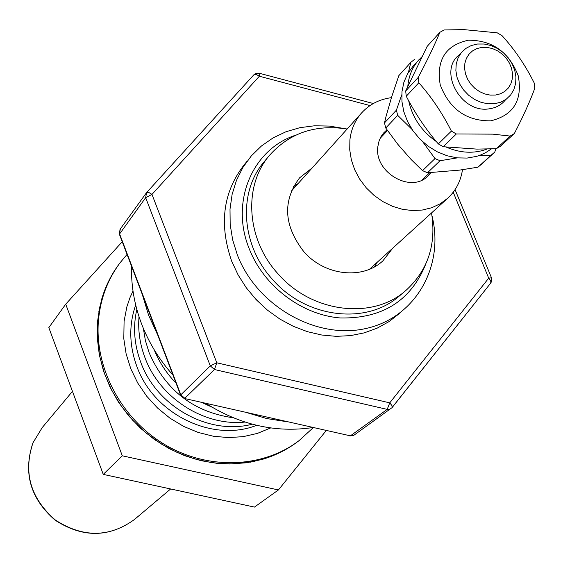 <?xml version="1.0" encoding="UTF-8"?>
<svg xmlns="http://www.w3.org/2000/svg" width="563" height="563" viewBox="0 0 563 563"><rect width="100%" height="100%" fill="white"/><g stroke="black" fill="none" stroke-linecap="round" stroke-linejoin="round"><path stroke-width="0.84" d="M313.218 427.683L299.143 440.555C262.991 468.226 208.134 470.372 164.699 444.531C121.249 418.724 94.295 367.639 98.476 320.15C100.51 298.467 107.758 279.276 120.236 262.569L127.062 254.406M414.551 59.389L410.842 62.338L398.836 75.632L391.651 96.913L385.958 116.773L384.487 122.896L385.746 128.019L397.774 144.248L411.103 159.47L422.524 170.652L427.5 172.757L459.464 170.132L477.945 167.197L481.541 164.171M477.945 167.197L491.105 155.184L479.528 155.585M491.105 155.184L494.743 152.137L495.968 148.716M491.351 148.935L485.447 152.791L480.028 155.247L476.594 156.38L467.093 158.069L457.142 157.865L447.085 155.761L437.296 151.827L428.126 146.211L419.921 139.11L412.975 130.778L407.549 121.531L403.826 111.699L401.947 101.643L401.961 91.727L403.875 82.318L407.598 73.739L412.989 66.3L421.631 57.046M487.065 149.061L483.047 150.412C471.21 153.629 459.021 152.559 446.48 147.203M496.299 148.695L500.458 146.232L514.322 133.579L510.12 136.07L492.871 134.142L456.333 133.973L443.194 146.732L476.84 149.104L496.299 148.695L510.12 136.07M439.893 32.302L427.169 46.37L405.677 90.981L418.218 77.427C427.282 60.304 434.509 45.265 439.893 32.302L444.151 29.938L463.877 29.614L497.256 32.837L502.062 35.673C514.652 49.474 525.356 65.217 534.174 82.909L534.85 88.145C530.036 101.312 523.189 116.457 514.322 133.579M490.76 120.827C513.533 115.302 522.703 100.313 518.27 75.864C509.079 52.092 492.449 40.205 468.381 40.205C445.53 45.237 436.142 60.121 440.224 84.851C449.499 109.109 466.347 121.101 490.76 120.827M460.133 54.245C437.106 69.742 460.661 114.015 489.346 108.8C496.221 107.829 501.675 104.753 505.701 99.574M477.53 44.027L471.322 45.512L465.84 48.425L461.35 52.612L458.092 57.883L456.227 63.957L455.861 70.551L457.015 77.314L459.633 83.908L463.588 90.003L468.676 95.281L474.637 99.468L481.168 102.36L487.931 103.81L494.588 103.747L500.796 102.177L506.25 99.187L510.676 94.929L513.857 89.623L515.638 83.542L515.933 76.99L514.737 70.291L512.112 63.774L508.192 57.764L503.167 52.549L497.284 48.397L490.837 45.504L484.145 44.027L477.53 44.027M481.844 47.398L476.889 48.587L472.519 50.916L468.944 54.259L466.354 58.468L464.876 63.316L464.588 68.566L465.517 73.964L467.607 79.221L470.759 84.077L474.82 88.285L479.57 91.628L484.771 93.937L490.169 95.098L495.475 95.056L500.43 93.81L504.779 91.431L508.319 88.039L510.859 83.817L512.281 78.961L512.52 73.732L511.57 68.376L509.473 63.169L506.341 58.369L502.323 54.203L497.622 50.881L492.47 48.573L487.122 47.391L481.844 47.398M299.143 440.555L297.954 441.462C287.587 449.337 276.025 455.221 263.259 459.098L246.552 462.786L229.232 463.982L211.653 462.652L194.186 458.796L177.204 452.483L161.081 443.841L146.162 433.053L132.777 420.343L121.214 405.986L111.72 390.293L104.5 373.607L99.686 356.295L97.378 338.722L97.603 321.262L101.875 298.559C105.689 285.772 111.509 274.174 119.335 263.766L120.236 262.569M99.771 306.8L97.568 321.438L97.286 337.92L99.271 354.521L103.493 370.933L109.898 386.83L118.35 401.919L128.709 415.888L140.771 428.478L154.304 439.443L169.041 448.57L184.706 455.692L200.984 460.675L217.564 463.433L234.131 463.933L255.025 461.245M252.85 296.004L265.025 308.109M131.559 266.236C131.052 285.554 134.36 304.682 141.468 323.619C148.695 342.529 159.202 359.701 172.996 375.134M142.312 294.505L148.618 315.238L157.802 335.203M135.697 304.984C128.8 324.809 129.166 345.232 136.795 366.267C153.657 414.206 212.582 442.87 256.651 425.311M252.245 424.199C209.028 435.663 156.577 406.69 140.659 361.988C134.142 344.303 132.868 326.765 136.83 309.39M432.018 215.882C444.615 266.264 415.487 317.821 365.802 328.532C316.336 339.841 256.967 306.138 237.361 254.919L232.639 239.768L230.168 224.391L230.007 209.126L232.132 194.319L236.481 180.315L242.934 167.401L251.344 155.867L261.492 145.951L273.154 137.844L286.06 131.714L299.924 127.674L314.443 125.788L329.313 126.077L344.211 128.533M399.646 313.331L389.054 321.586L377.182 328.145L364.261 332.86L350.545 335.618L336.301 336.35L321.818 335.027L307.398 331.67L293.337 326.322L279.931 319.108L267.453 310.157L256.172 299.657L246.32 287.827L238.1 274.92L231.689 261.197C218.31 222.674 223.391 189.407 246.932 161.412M233.258 417.788C193.524 412.06 165.473 390.342 149.104 352.635L145.409 340.601L143.347 328.342M244.954 422.053C204.024 426.487 159.498 397.865 144.853 357.35C139.835 343.916 137.886 330.354 139.012 316.666M425.635 264.406C410.701 300.895 382.298 318.749 340.418 317.968C301.775 314.949 263.864 286.278 249.247 248.804C229.943 201.807 252.421 149.223 295.723 135.169M392.763 248.142L382.939 260.782C362.811 279.959 324.823 275.863 303.893 251.752C283.766 225.707 282.323 201.075 299.572 177.845L312.162 167.95M377.273 262.21L374.43 266.862M431.525 212.941C436.522 244.546 427.929 270.43 405.74 290.599L399.35 295.997C366.379 325.337 306.216 318.201 272.802 279.748C241.063 245.531 237.706 192.103 264.265 161.616L269.628 155.198C289.685 132.903 315.526 124.177 347.153 129.011M405.74 290.599C372.586 320.115 312.001 312.887 278.319 274.139C246.334 239.655 242.913 185.853 269.628 155.198M430.871 172.679L428.112 175.839C411.222 193.961 373.86 172.334 377.85 146.591L379.082 140.898L380.947 136.739L383.53 133.058L386.95 129.807M462.483 169.723C460.759 181.195 455.812 190.716 447.648 198.303L440.175 203.813L431.624 207.768L422.271 210.048L412.39 210.562L402.313 209.288L392.341 206.262L382.805 201.568L374.008 195.361L366.246 187.831L359.75 179.224L354.732 169.822L351.361 159.92L349.736 149.842L349.89 139.906C351.115 129.356 355.049 120.327 361.713 112.811C369.546 104.303 379.448 99.25 391.419 97.659M293.527 186.381L298.172 183.517M211.906 407.126L201.667 402.39M176.05 383.171C166.493 373.318 159.181 362.136 154.121 349.63M122.234 241.731L65.723 304.189L48.826 327.624L103.247 474.391L254.455 507.087L278.411 489.958L326.16 430.618M65.723 304.189L122.291 455.805L278.411 489.958M122.291 455.805L103.247 474.391M246.819 412.63L266.771 418.562L287.01 421.736M205.84 403.333C240.021 424.952 275.659 433.031 312.746 427.57M120.334 228.958L119.532 233.729L180.829 394.811L210.288 365.88L214.461 369.525L216.797 362.804L389.751 402.855L488.705 278.157L453.222 192.222M370.025 105.57L259.36 76.23L151.982 194.404L148.766 192.447L146.563 192.623L145.662 197.669L119.391 234.257L180.632 395.212L184.382 398.47L350.383 435.839L352.888 435.727L354.028 435.15L392.087 407.626L391.954 405.564L389.751 402.855L387.196 409.378L214.461 369.525L184.805 398.294L180.829 394.811L180.632 395.212M259.107 73.204L259.36 76.23L256.193 74.407L253.899 74.752L146.64 192.546M184.382 398.47L350.383 435.839L387.196 409.378L389.8 409.28L392.087 407.626L490.76 283.027L490.774 280.853L488.705 278.157L491.499 277.812M392.221 407.387L490.76 283.027L491.668 281.268L491.485 277.777L455.066 189.618M418.218 77.427L418.823 82.754L406.261 96.238C415.304 113.712 425.994 129.603 438.331 143.91L451.399 131.102C442.314 113.121 431.455 97.005 418.823 82.754M451.399 131.102L456.333 133.973M405.677 90.981L406.261 96.238M438.331 143.91L443.194 146.732M436.255 141.531C421.603 131.165 412.433 117.653 408.731 100.988M407.837 85.956C408.801 75.674 412.517 66.934 418.963 59.72M384.487 122.896L396.401 110.151L401.75 94.788M408.442 72.317L410.842 62.338M396.401 110.151L397.689 115.345L385.746 128.019M422.524 170.652L435.009 158.583L422.75 141.827M412.102 129.497L397.689 115.345M435.009 158.583L440.055 160.722L427.5 172.757M457.318 157.879L440.055 160.722M170.645 488.965L134.529 519.438C109.37 537.679 82.979 537.876 55.357 520.029C30.486 498.354 23.041 472.596 33.006 442.757L42.211 427.599L72.458 391.362M151.982 194.404L145.662 197.669L210.288 365.88L216.797 362.804L151.982 194.404M270.669 427.936L257.425 433.39L243.209 436.649L228.353 437.606L213.215 436.205L198.176 432.44L183.629 426.388L169.97 418.182L157.549 408.034L146.704 396.19L137.71 382.981L130.792 368.744L126.126 353.86L123.804 338.722L124.085 321.234L126.886 306.722L130.018 297.538L132.995 290.98M134.529 519.438C109.166 537.785 82.712 538.045 55.167 520.219C30.339 498.663 22.921 472.892 32.914 442.912L42.211 427.599M380.102 138.364L387.471 130.581M101.875 298.559L98.863 311.452M447.648 198.303L369.539 269.234M361.713 112.811L291.191 191.286M373.325 103.522L259.149 73.211L255.539 73.535L253.899 74.752L146.563 192.623L120.032 229.338L119.391 234.257M349.876 435.994L354.028 435.15M263.259 459.098L250.373 462.181M481.147 164.537L494.342 152.503M421.997 180.04L429.66 172.714"/></g></svg>

